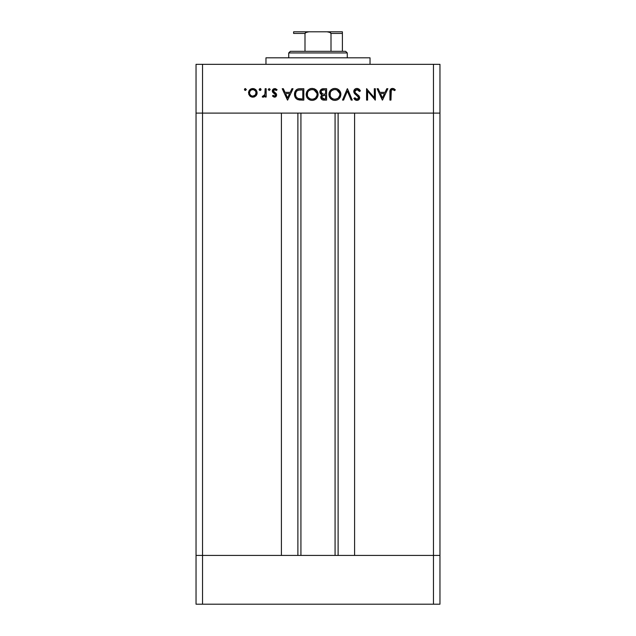 <?xml version="1.0" encoding="UTF-8"?>
<svg xmlns="http://www.w3.org/2000/svg" width="636" height="636" viewBox="0 0 636 636"><rect width="100%" height="100%" fill="white"/><g stroke="black" fill="none" stroke-linecap="round" stroke-linejoin="round"><path stroke-width="0.95" d="M300.923 113.105L300.923 555.419L300.923 113.105M202.542 555.419L202.542 113.105L281.414 113.105L281.414 555.419L202.542 555.419L281.414 555.419L281.414 113.105L202.542 113.105L202.542 555.419L196.039 555.419L202.542 555.419L196.039 555.419L196.039 113.105L439.961 113.105L439.961 555.419L439.961 113.105L433.458 113.105L433.458 555.419L439.961 555.419L196.039 555.419L196.039 604.2L196.039 113.105L433.458 113.105L433.458 555.419L202.542 555.419L202.542 604.2L196.039 604.2L202.542 604.2L202.542 555.419M354.586 113.105L433.458 113.105L433.458 64.323L202.542 64.323L202.542 113.105L202.542 64.323L439.961 64.323L439.961 113.105L439.961 64.323L433.458 64.323L433.458 113.105L439.961 113.105L354.586 113.105L354.586 555.419L354.586 113.105M338.114 555.419L338.114 113.105L338.114 555.419M297.887 113.105L297.887 555.419L297.887 113.105M370.033 64.323L370.033 57.82L265.967 57.82L265.967 64.323L265.967 57.82L370.033 57.82L370.033 64.323M196.039 113.105L196.039 64.323L202.542 64.323L196.039 64.323L196.039 113.105L202.542 113.105L196.039 113.105M374.31 88.714L374.31 97.65L374.31 88.714L375.335 88.714L375.335 100.098L367.6 91.139L367.6 100.098L366.575 100.098L366.575 88.714L374.31 97.65L366.575 88.714L366.575 100.098L367.6 100.098L367.6 91.139L375.335 100.098L375.335 88.714L374.31 88.714L375.335 88.714L375.121 100.098M356.677 88.436L356.987 88.42C355.047 88.571 353.966 89.597 353.735 91.504L354.721 89.302L356.677 88.436L359.078 89.143L360.445 90.908L359.483 91.489L358.481 90.193L356.987 89.589L355.46 90.097L354.801 91.115L355.309 92.816L358.879 95.774L359.674 97.268L359.245 99.248L357.178 100.377L355.556 100.075L353.878 98.461L354.801 97.761L356.025 98.97L357.631 99.137L358.561 98.381L358.64 97.364L354.626 93.635L353.735 91.504L358.696 97.777L357.027 99.224L354.801 97.761L353.878 98.461L356.915 100.393C358.601 100.281 359.539 99.399 359.714 97.729L359.078 95.996L355.166 92.633L354.753 91.52L356.987 89.589L359.483 91.489L360.445 90.908L357.551 88.468M343.591 100.098L342.494 100.098L347.312 88.714L352.272 100.098L351.183 100.098L347.383 91.131L343.591 100.098L342.494 100.098L347.312 88.714L342.494 100.098L343.591 100.098L347.383 91.131L351.183 100.098L352.272 100.098L347.455 88.714L352.272 100.098L351.183 100.098M340.888 94.359C340.538 90.71 338.543 88.738 334.886 88.42L337.183 88.841L339.131 90.137L340.451 92.061L340.888 94.359L340.459 96.648L339.195 98.612L337.271 99.932L334.981 100.393L332.652 99.979L330.68 98.683L329.361 96.728L328.923 94.414L329.353 92.109L330.656 90.169L332.588 88.857L334.886 88.42C331.237 88.762 329.249 90.757 328.923 94.414C329.257 98.103 331.276 100.098 334.981 100.393C338.614 100.019 340.586 98.008 340.888 94.359C340.586 98.008 338.614 100.019 334.981 100.393L334.385 100.369M311.831 88.428L314.423 88.841L316.362 90.137L317.682 92.061L318.119 94.064L317.69 96.648L316.434 98.612L314.502 99.932L312.212 100.393L309.891 99.979L307.919 98.683L306.592 96.728L306.155 94.414L306.584 92.109L307.888 90.169L309.827 88.857L312.125 88.42C308.468 88.762 306.48 90.757 306.155 94.414C306.488 98.103 308.508 100.098 312.212 100.393C315.846 100.019 317.817 98.008 318.127 94.359L318.127 94.359C317.777 90.71 315.774 88.738 312.125 88.42L312.419 88.428M291.908 88.714L293.021 88.714L287.623 100.098L282.225 88.714L283.338 88.714L285.015 92.363L290.175 92.363L291.908 88.714L293.021 88.714L291.908 88.714L290.175 92.363L285.015 92.363L283.338 88.714L282.225 88.714L287.48 100.098L282.225 88.714L283.338 88.714M245.377 88.571L246.323 89.517L245.377 88.571L246.307 89.7L245.011 90.399L244.447 89.7L244.709 88.849L245.377 88.571L244.431 89.517L245.377 90.463L246.323 89.517L245.377 90.463L244.431 89.517L245.377 90.463M255.982 95.805L257.127 92.848L256.475 95.162L254.551 96.839L252.373 97.157L250.314 96.402L248.795 94.438L248.835 91.202L250.775 89.04L253.661 88.635L255.871 89.795L257.127 92.848C256.88 90.217 255.441 88.786 252.818 88.571C250.186 88.794 248.755 90.217 248.517 92.848L249.654 95.805L252.818 97.181L255.672 96.116M259.186 89.7L260.116 90.463L259.17 89.517L260.116 88.571L260.784 88.849L260.999 89.883L260.299 90.447L259.448 90.193L259.242 89.151L260.116 88.571L259.17 89.517L260.116 90.463L261.062 89.517L259.933 90.447M265.148 88.714L266.174 88.714L265.148 88.714L266.174 88.714L266.174 97.03L265.148 97.03L265.148 95.805L263.749 97.07L262.231 96.895L262.795 96.012L264.202 95.782L264.878 94.677L265.148 88.714L264.966 94.367L262.231 96.895L263.121 97.181L265.148 95.805L265.148 97.03L266.174 97.03L266.174 88.714L266.174 97.03L265.148 97.03M269.163 88.571L270.109 89.517L269.163 90.463L268.217 89.517L269.163 88.571L268.217 89.517L269.163 90.463L270.109 89.517L269.163 90.463L268.217 89.517L269.163 88.571L270.109 89.517L269.163 88.571M276.676 94.995L276.096 96.545L275.205 97.093L273.957 97.077L272.447 95.996L273.138 95.281L274.792 96.139L275.634 95.249L275.253 94.144L272.399 91.648L272.478 90.042L273.583 88.833L275.412 88.642L277.121 89.692L276.437 90.463L274.251 89.684L273.329 90.789L273.734 91.862L276.159 93.532L276.676 94.995L276.302 93.715L273.321 90.932L274.792 89.589L276.437 90.463L277.121 89.692L274.736 88.571L272.303 90.972L272.693 92.26L275.658 95.034L274.577 96.155L273.138 95.281L272.447 95.996L274.577 97.181L276.676 94.995L276.302 93.715M294.492 94.692L294.858 92.013L296.964 89.39L299.151 88.77L303.825 88.714L303.825 100.098L297.131 99.335L295.311 97.554L294.484 94.263C294.46 96.839 295.605 98.652 297.91 99.685L303.825 100.098L303.825 88.714L300.295 88.714L303.825 88.714L303.825 100.098L301.528 100.098M323.168 88.722L326.586 88.714L323.509 88.714L326.586 88.714L326.586 100.098L322.357 99.796L320.822 97.92L320.934 96.219L322.07 94.859L320.21 93.365L319.94 91.266L320.981 89.549L323.509 88.714C321.347 88.77 320.139 89.843 319.876 91.95L322.07 94.859L320.751 97.276C321.045 99.288 322.253 100.226 324.368 100.098L326.586 100.098L326.586 88.714L326.586 100.098L324.042 100.091M386.768 88.714L387.88 88.714L382.482 100.098L377.084 88.714L378.197 88.714L379.875 92.363L385.034 92.363L386.768 88.714L387.88 88.714L386.768 88.714L385.034 92.363L379.875 92.363L378.197 88.714L377.084 88.714L382.339 100.098L377.084 88.714L378.197 88.714M395.322 89.74L394.725 90.614L392.523 89.589L391.315 90.225L390.949 100.098L389.924 100.098L390.297 89.7L392.579 88.42L395.322 89.74L394.725 90.614L392.523 89.589L394.725 90.614L395.322 89.74L392.579 88.42C390.496 88.802 389.614 90.129 389.924 92.411L389.924 100.098L390.949 100.098L390.949 92.522C390.679 90.988 391.204 90.01 392.523 89.589L392.086 89.66M244.709 88.849L245.154 88.595M254.551 96.839L253.7 97.101M250.322 96.41L251.896 97.093M248.517 92.848L248.533 92.427M249.233 90.455L249.765 89.803M250.409 89.263L251.156 88.865M251.554 88.73L252.389 88.587M252.818 88.571L253.239 88.587M253.677 88.642L254.48 88.865M255.871 89.795L256.403 90.455M257.079 93.532L256.96 94.064M256.475 95.162L256.841 94.438M257.103 93.254L257.127 92.848M255.362 94.939L256.101 92.848L255.553 91.012L253.462 89.644L251.546 89.827M254.646 95.599L255.139 95.177M252.492 96.139L252.818 96.155C250.815 95.957 249.717 94.851 249.535 92.848L249.67 93.802M251.069 95.646L249.773 94.112L251.069 95.646L252.818 96.155L255.346 94.955M249.598 93.524L249.916 94.406M251.562 89.819L250.083 91.02L249.535 92.848C249.717 90.845 250.815 89.756 252.818 89.589C254.821 89.756 255.918 90.845 256.101 92.848C255.918 94.851 254.821 95.957 252.818 96.155L254.082 95.909M260.299 88.587L260.999 89.883M260.315 88.587L260.784 88.849M263.121 97.181L262.231 96.895L262.795 96.012L263.638 96.108M262.795 96.012L263.312 96.155M264.433 95.543L264.751 94.995M264.878 94.677L265.037 94.009M264.966 94.367L265.148 91.512M265.14 92.307L265.125 92.943M262.437 97.006L262.883 97.157M270.038 89.143L270.046 89.883M269.163 90.463L268.217 89.517M272.447 95.996L273.138 95.281L273.432 95.591M275.579 95.464L275.253 94.144M275.658 95.034L274.816 93.802M272.693 92.26L272.311 90.733M272.319 90.662L273.003 89.263M277.121 89.692L276.437 90.463L276.103 90.129M275.706 89.843L275.269 89.66M275.03 89.604L274.291 89.668M274.251 89.684L273.774 89.97M275.261 92.808L273.321 90.932L273.734 91.862M274.593 92.435L274.195 92.204M287.623 100.098L293.021 88.714L287.623 100.098M287.559 97.88L285.556 93.532L289.626 93.532L287.559 97.88L289.626 93.532L285.556 93.532L287.559 97.88M300.613 100.083L299.039 99.955M295.891 98.342L294.77 96.306M294.587 95.551L294.675 95.964M294.587 95.527L294.532 95.13M300.295 88.714C296.638 88.746 294.699 90.598 294.484 94.263L294.492 93.977M294.508 93.691L294.571 93.118M294.643 92.761L294.858 92.013M295.104 91.441L296.058 90.097M296.479 89.716L297.179 89.279M297.489 89.143L298.03 88.968M298.069 88.953L298.658 88.833M298.697 88.825L299.715 88.73M302.005 98.93L298.507 98.612L302.005 98.93M298.165 98.493L298.507 98.612C296.511 97.865 295.517 96.418 295.502 94.263L295.955 96.441M296.694 97.523L297.227 97.992M297.076 90.765L296.177 91.743L295.502 94.263C295.502 92.268 296.416 90.9 298.244 90.169L302.8 89.883L302.8 98.93L302.8 89.883L299.222 89.986M295.557 95.074L295.676 95.67M298.117 98.477L298.713 98.667M299.858 89.93L297.664 90.407M296.177 91.743L295.843 92.387M295.661 92.951L295.565 93.444M318.095 94.947L317.905 96.012M317.451 97.189L313.381 100.273M307.919 98.683L310.813 100.249M306.592 96.736L307.156 97.777M306.17 94.708L306.17 94.112M310.217 88.714L311.537 88.452M314.025 88.698L318.127 94.359M315.997 99.017L316.434 98.612M310.956 88.523L310.384 88.666M307.721 92.156L307.387 92.959M308.349 91.242L308.007 91.679M310.718 99.017L312.165 99.224C309.152 98.985 307.49 97.38 307.18 94.414C307.474 91.417 309.136 89.811 312.165 89.589L310.241 89.946M317.006 93.365L314.033 89.922L312.165 89.589C315.146 89.819 316.792 91.409 317.102 94.359L316.903 92.943M316.744 96.243L315.655 97.817L317.014 95.352M314.9 98.413L315.655 97.817M309.676 98.58L310.249 98.85M308.023 97.133L309.66 98.572M307.546 92.53L307.371 95.797M307.601 96.41L308.317 97.507M308.611 97.817L309.024 98.159M310.734 89.779L309.009 90.638M317.086 93.882L317.102 94.359C316.808 97.34 315.162 98.954 312.165 99.224L313.135 99.129M313.54 99.033L315.289 98.135M322.309 99.773L321.037 98.54M321.029 98.516L320.822 97.928M320.751 97.276L320.846 96.505M321.617 94.669L320.918 94.247M320.194 93.333L320.027 92.928M320.019 92.904L319.916 92.443M319.892 91.576L320.139 90.662M321.872 99.526L322.531 99.86M323.819 94.096L324.893 94.112M322.182 98.342L324.185 98.93L321.776 97.26L322.031 98.159L321.776 97.26C322.15 95.734 323.183 95.074 324.885 95.281L322.158 96.147M322.842 95.591L323.843 95.328L322.404 95.877L321.784 97.491M325.568 98.93L324.185 98.93L325.568 98.93L325.568 95.281L325.568 98.93M324.885 95.281L323.843 95.328M322.055 93.731L322.762 93.977L320.902 91.95L321.737 93.54L323.024 94.025M320.981 91.417L320.902 91.95C321.291 90.368 322.365 89.684 324.114 89.883L321.562 90.527L320.973 92.498M323.231 89.915L322.508 90.026M321.856 90.304L321.45 90.63M324.114 89.883L325.568 89.883L325.568 94.112L325.568 89.883L323.303 89.915M323.35 98.874L324.185 98.93M332.652 99.979L333.582 100.249M332.644 99.971L329.194 96.282M328.947 95.002L328.923 94.414M329.027 93.222L329.353 92.109M330.664 90.161L331.284 89.612M332.978 88.714L333.701 88.531M334.592 88.428L335.474 88.452M336.579 88.642L337.207 88.849M338.026 89.263L339.886 91.035M340.483 92.148L340.642 92.602M340.777 93.15L340.864 93.77M335.57 100.361L336.15 100.273M337.271 99.932L337.867 99.637M330.489 92.156L330.156 92.959M331.118 91.242L330.776 91.679M333.479 99.017L334.934 99.224C331.92 98.985 330.259 97.38 329.949 94.414C330.243 91.417 331.905 89.811 334.934 89.589L333.948 89.676M335.864 89.668L334.934 89.589C337.915 89.819 339.56 91.409 339.87 94.359L339.664 92.943M339.505 96.243L338.424 97.817L339.775 95.352M337.66 98.413L338.424 97.817M331.976 98.294L333.018 98.85M330.784 97.133L332.191 98.437M330.315 92.53L330.14 95.797M330.37 96.41L331.086 97.507M331.38 97.817L331.793 98.159M333.972 89.676L333.01 89.946M333.495 89.779L331.777 90.638M339.775 93.365L336.794 89.922L335.88 89.668M339.847 93.882L339.87 94.359C339.576 97.34 337.931 98.954 334.934 99.224L337.247 98.652M336.301 99.033L338.058 98.135M358.489 88.77L359.443 89.477M359.849 89.954L360.151 90.407M360.31 90.662L359.483 91.489M359.483 91.481L359.022 90.789M358.807 90.527L356.573 89.62M354.753 91.52L355.373 92.896M359.666 98.27L358.95 99.598M358.887 99.661L358.458 99.971M358.442 99.987L357.981 100.202M357.941 100.218L357.48 100.337M356.677 100.377L355.985 100.249M354.626 99.367L354.165 98.834M353.878 98.461L355.047 98.071M354.801 97.761L355.421 98.485M357.027 99.224L358.179 98.85M358.243 96.624L357.575 96.012M355.468 94.446L354.904 93.937M354.316 93.246L353.799 92.093M354.737 89.286L355.278 88.881M355.763 88.642L354.721 89.302M354.467 99.192L355.15 99.828M357.392 89.628L357.79 89.756M367.6 100.098L366.575 100.098L366.805 88.714M382.482 100.098L387.88 88.714L382.482 100.098M382.419 97.88L380.415 93.532L384.486 93.532L382.419 97.88L384.486 93.532L380.415 93.532L382.419 97.88M390.949 100.098L389.924 100.098L389.924 92.411M389.94 91.719L389.987 90.956M390.297 89.708L390.695 89.151M390.711 89.135L391.251 88.738M391.641 88.563L392.237 88.444M392.579 88.42L394.376 88.984M394.725 90.614L394.018 90.145M391.005 91.187L390.973 91.584M390.973 91.608L390.949 92.522M394.074 88.809L393.35 88.523M253.462 89.644L252.182 89.644M249.598 92.204L249.59 93.492M251.554 95.909L252.174 96.1M255.553 94.677L256.046 92.204M301.496 89.883L300.677 89.891M299.039 90.01L297.068 90.773M295.541 93.603L295.517 94.621M299.365 98.787L300.24 98.874M301.122 98.922L301.559 98.93M309.827 90.129L309.406 90.36M307.204 93.929L307.204 94.891M311.68 99.2L312.65 99.2M313.119 99.129L314.478 98.652M316.164 97.244L316.482 96.759M316.736 92.498L314.033 89.922M312.642 89.612L312.165 89.589M321.22 92.999L321.737 93.54M332.596 90.129L332.175 90.36M329.965 93.929L329.965 94.891M334.449 99.2L335.411 99.2M338.932 97.244L339.25 96.759M339.505 92.498L336.802 89.922M335.411 89.612L334.934 89.589M342.391 32.889L342.391 51.317L342.391 33.43L331.006 33.43L329.329 32.054L327.055 31.8L293.609 31.8L308.945 31.8L306.671 32.054L304.994 33.43L293.609 33.43L293.609 31.8L293.609 33.43L304.994 33.43L304.994 51.317L290.358 51.317L288.728 52.939L347.272 52.939L345.642 51.317L304.994 51.317L345.642 51.317L347.272 52.939L288.728 52.939L288.728 57.82L288.728 52.939L290.358 51.317L304.994 51.317L304.994 33.43L305.614 32.5L308.945 31.8L327.055 31.8L330.386 32.5L331.006 33.43L331.006 51.317L331.006 33.43L342.391 33.43L342.391 31.8L327.055 31.8L342.391 31.8M347.272 57.82L347.272 52.939L347.272 57.82M293.609 33.43L293.609 31.856M439.961 604.2L202.542 604.2L433.458 604.2L433.458 555.419L433.458 604.2L439.961 604.2L439.961 555.419L439.961 604.2M335.077 555.419L335.077 113.105"/></g></svg>

